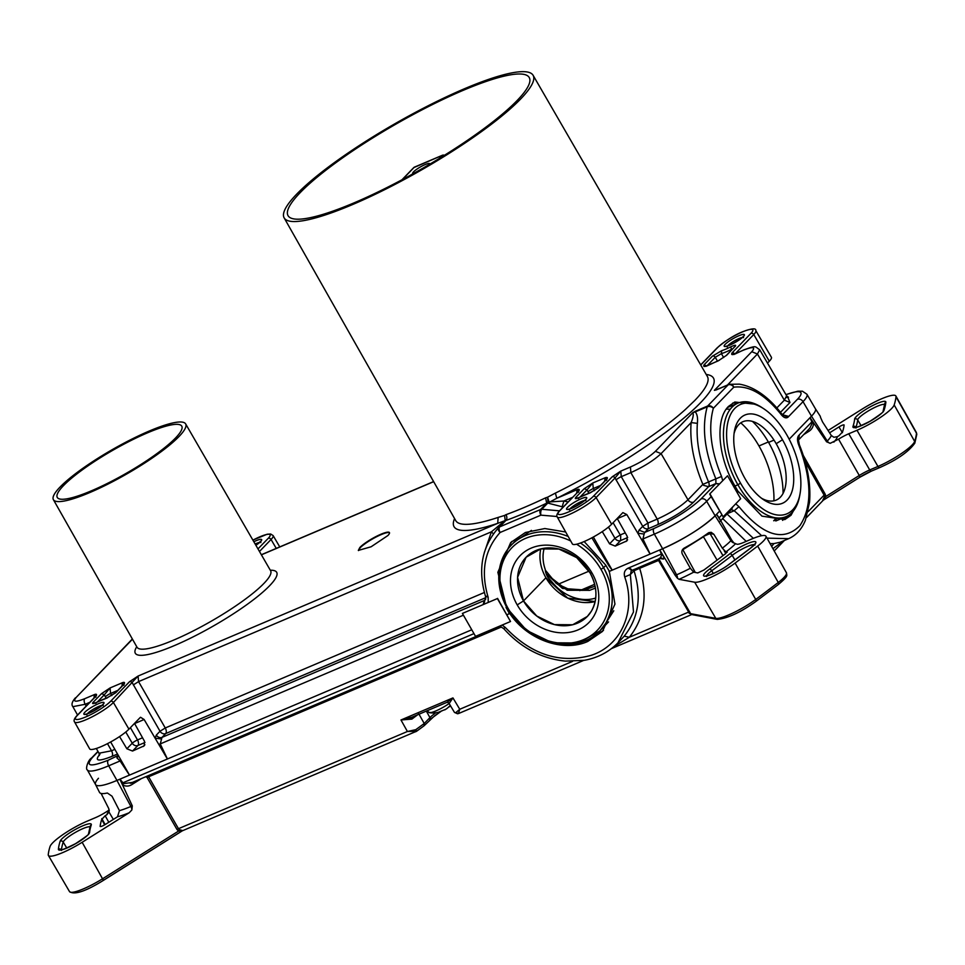 <?xml version="1.0" encoding="UTF-8"?>
<svg xmlns="http://www.w3.org/2000/svg" width="965" height="965" viewBox="0 0 965 965"><rect width="100%" height="100%" fill="white"/><g stroke="black" fill="none" stroke-linecap="round" stroke-linejoin="round"><path stroke-width="1.45" d="M589.651 590.339L562.462 588.433L546.202 573.849L567.167 590.242L589.651 590.339L585.562 589.567L589.651 590.339L595.453 588.083L589.651 590.339M773.906 500.823A63.883 33.884 67 0 0 758.973 445.951A63.883 33.884 -113 0 1 773.906 500.823M758.973 445.951L768.333 441.97L758.973 445.951A63.883 33.884 -113 0 0 740.806 422.863M768.586 442.404A61.639 32.701 67 0 0 752.471 421.416A61.639 32.701 67 0 1 768.586 442.404L773.978 440.112L768.586 442.404A61.639 32.701 67 0 1 783.049 493.429A61.639 32.701 67 0 0 768.586 442.404M730.191 409.305A61.639 32.701 67 0 0 726.235 409.184M773.701 520.726A61.639 32.701 67 0 0 776.294 517.879M589.012 571.147L557.686 584.44L589.012 571.147M762.917 408.219A61.639 32.701 67 0 0 737.899 403.141A61.639 32.701 67 0 0 737.899 484.78L734.98 486.022L737.899 484.78A61.639 32.701 67 0 0 786.077 516.613A61.639 32.701 67 0 0 799.792 495.081M799.997 494.068L799.611 496.131A61.639 32.701 -113 0 1 737.899 484.78L740.529 483.127A59.396 31.507 67 0 0 800.455 490.992A59.396 31.507 67 0 0 786.945 435.131L786.945 435.131A59.396 31.507 -113 0 1 800.455 490.992A59.396 31.507 -113 0 1 799.997 494.068A59.396 31.507 -113 0 1 740.529 483.127L737.899 484.78A61.639 32.701 -113 0 1 725.62 418.508A61.639 32.701 -113 0 1 762.036 407.628L763.785 408.786A59.396 31.507 -113 0 1 786.945 435.131A59.396 31.507 67 0 0 734.727 408.485A59.396 31.507 67 0 0 740.529 483.127A59.396 31.507 -113 0 1 728.684 419.268A59.396 31.507 -113 0 1 763.785 408.786M761.542 498.254A42.593 22.593 67 0 0 785.872 483.767A42.593 22.593 67 0 0 776.186 443.707L782.482 439.751A47.973 25.452 67 0 0 740.312 418.231A47.973 25.452 67 0 0 744.992 478.507A47.973 25.452 67 0 0 793.387 484.864A47.973 25.452 67 0 0 782.482 439.751A47.973 25.452 67 0 0 734.462 430.921A47.973 25.452 67 0 0 744.992 478.507A47.973 25.452 67 0 0 763.701 499.798A47.973 25.452 67 0 0 793.387 484.864A47.973 25.452 67 0 0 782.482 439.751L776.186 443.707A42.593 22.593 67 0 0 734.063 433.538M605.863 565.345L603.595 567.685A61.639 50.976 -136 0 0 580.484 543.03A61.639 50.976 44 0 1 603.595 567.685A61.639 50.976 44 0 1 605.622 623.414C615.043 606.37 614.367 587.794 603.595 567.685L605.863 565.345M568.18 536.48A61.639 50.976 -136 0 0 511.197 545.249A61.639 50.976 -136 0 0 507.409 608.529L526.588 630.374L552.221 642.787L578.59 642.992L599.808 630.953L605.622 623.414A61.639 50.976 44 0 1 507.409 608.529A61.639 50.976 44 0 1 509.279 547.372A61.639 50.976 44 0 1 568.18 536.48M600.978 569.326L603.595 567.685L600.978 569.326A59.396 49.131 44 0 1 602.92 623.028A59.396 49.131 44 0 1 508.278 608.686L507.409 608.529L508.278 608.686A59.396 49.131 44 0 1 511.269 548.409A59.396 49.131 44 0 1 570.725 541.003A59.396 49.131 -136 0 0 511.269 548.409A59.396 49.131 -136 0 0 508.278 608.686A59.396 49.131 -136 0 0 602.92 623.028A59.396 49.131 -136 0 0 600.978 569.326A59.396 49.131 -136 0 0 576.575 544.212A59.396 49.131 44 0 1 600.978 569.326M592.052 573.114A47.973 39.674 -136 0 0 531.196 548.108A47.973 39.674 -136 0 0 517.204 604.898A47.973 39.674 -136 0 0 593.62 616.478A47.973 39.674 -136 0 0 592.052 573.114A47.973 39.674 -136 0 0 531.196 548.108A47.973 39.674 -136 0 0 517.204 604.898A47.973 39.674 -136 0 0 593.62 616.478A47.973 39.674 -136 0 0 592.052 573.114L589.953 572.728A42.593 35.223 -136 0 0 535.937 550.52A42.593 35.223 -136 0 0 523.5 600.942L517.204 604.898L523.5 600.942A42.593 35.223 -136 0 0 591.352 611.231A42.593 35.223 -136 0 0 589.953 572.728L592.052 573.114M540.726 548.916A42.593 35.223 -136 0 0 545.925 577.758L523.5 600.942L536.757 616.032L554.465 624.62L572.679 624.765L587.335 616.442L591.352 611.231C597.866 599.446 597.395 586.624 589.953 572.728L576.708 557.637L558.988 549.061L540.774 548.904L526.118 557.227L517.59 577.335L523.5 600.942L545.925 577.758L567.734 598.131L595.152 601.569A42.593 35.223 -136 0 1 545.925 577.758A42.593 35.223 -136 0 1 540.726 548.916M595.719 598.059A39.227 32.448 -136 0 1 553.235 583.355L547.674 577.022A17.937 14.825 -136 0 1 545.213 569.362A39.227 32.448 -136 0 1 544.212 548.241M545.297 570.098L556.31 583.487L569.579 589.627L582.317 590.363L595.103 586.165L585.803 589.494M579.772 590.628L594.669 584.295L579.772 590.628M429.702 164.219A9.807 1.821 -29.8 0 0 429.751 164.098A9.807 1.821 -29.8 0 0 425.058 164.617A9.807 1.821 -29.8 0 0 415.698 170.009A9.807 1.821 -29.8 0 0 413.032 173.664A9.807 1.821 -29.8 0 0 413.165 173.688M422.549 168.38A7.841 1.46 -29.8 0 0 420.378 169.623M443.031 155.256A2.244 1.194 67 0 0 442.44 155.244A2.244 1.194 67 0 0 442.223 155.389L439.196 158.525M413.683 167.669L442.223 155.389A2.244 1.858 -136 0 1 444.033 155.546M732.688 403.081L739.793 402.465M756.053 404.299L734.811 402.019L728.563 406.349C714.956 419.305 717.888 456.964 734.679 485.492L738.297 491.824L737.296 492.85L738.454 491.655L761.952 516.142L784.822 519.58L791.035 515.25L797.766 502.97M510.208 613.016L506.975 614.826L510.292 613.137M141.493 778.538L132.35 784.28L131.879 782.506L123.665 783.628L119.95 779.153L471.776 629.771L116.958 780.42L130.914 806.475L132.289 805.884L119.877 779.25L116.958 780.42A44.824 8.323 -29.8 0 1 95.571 784.569A44.824 8.323 -29.8 0 0 116.958 780.42L108.683 765.8A4.487 2.376 -113 0 1 108.261 760.191C90.143 767.32 84.92 766.343 92.604 757.272L98.08 751.614M782.458 414.757L788.743 416.422L803.025 401.657L811.481 416.168L789.177 439.22L811.481 416.168A44.824 8.323 -29.8 0 0 815.389 408.726L806.921 394.239L802.446 391.211L797.934 391.163L785.92 394.589M788.743 416.422L787.983 417.194L782.386 414.817M711.145 496.649L706.67 501.269L715.125 515.78L719.504 511.245L716.573 514.285L720.373 520.376M650.084 554.067L641.544 539.556L654.354 534.115A4.487 2.376 -113 0 1 653.932 528.518C673.908 519.472 689.601 509.617 701 498.965A4.487 3.703 -136 0 1 706.67 501.269A44.679 8.299 150.2 0 1 654.354 534.115L662.629 548.735C684.921 538.639 702.411 527.65 715.125 515.78A44.824 8.323 150.2 0 1 662.629 548.735L612.208 570.146L609.699 565.743L609.072 566.057L612.208 570.146M617.214 518.458L627.214 536.347L626.924 540.87L615.248 546.094L609.578 543.838L602.269 531.619M593.354 537.023L609.699 565.743M563.186 507.035L547.77 503.079L541.775 509.279L559.507 510.835C556.938 513.669 556.202 515.732 557.275 517.035A23.558 4.379 -29.8 0 0 574.042 512.282A23.558 4.379 -29.8 0 0 596.105 497.542L611.641 524.224L622.871 512.608L626.828 514.574L641.544 539.556M644.125 534.019L644.716 532.439L639.047 530.135L637.853 533.295L644.125 534.019L642.943 538.965L650.145 554.043M606.165 479.641L605.127 477.759L604.633 481.233M594.5 490.642L593.282 488.519A4.487 0.724 -30.1 0 0 588.035 491.824L588.855 493.248M600.568 485.431L593.282 488.519L592.763 483.007L605.127 477.759C607.274 477.096 607.866 477.53 606.901 479.062L606.503 480.365M588.035 491.824L587.046 489.834L592.763 483.007L584.223 488.688L587.046 489.834L580.037 497.072M769.31 361.224A23.823 4.427 -29.8 0 0 771.397 357.267L755.824 330.621A23.558 4.379 150.2 0 1 753.762 334.541L769.31 361.224L767.501 363.093M616.02 479.967A4.487 0.784 -30 0 1 621.267 476.674L630.857 472.609L630.434 467C641.05 462.199 649.385 456.964 655.416 451.318L661.085 453.622C653.775 460.45 643.703 466.783 630.857 472.609L657.201 519.11L647.973 523.03L621.267 476.674L620.784 471.101L615.031 477.965A2.244 1.858 44 0 0 612.196 476.806L593.27 496.384A2.244 1.858 -136 0 1 596.105 497.542L615.031 477.965L642.726 526.323L647.973 523.03L648.396 528.627A4.487 3.703 44 0 1 642.726 526.323L639.047 530.135M716.428 389.739L716.573 389.655A4.487 2.376 67 0 1 716.85 389.57L727.417 385.047L757.441 354.01L751.771 351.706C755.848 346.893 753.086 346.375 743.46 350.15L733.81 354.252C731.856 354.987 731.253 354.565 732.001 352.961A2.244 1.858 44 0 1 734.618 353.793M506.492 606.889L497.856 572.317L510.69 542.547L525.418 532.487L544.815 528.543L565.671 531.992M584.163 541.558L605.694 565.056L609.385 571.352L612.148 570.17M501.426 561.268L511.764 541.474M60.059 487.048A76.211 14.161 -29.8 0 0 53.389 499.665A76.211 14.161 -29.8 0 0 107.646 484.249A76.211 14.161 -29.8 0 0 178.983 436.554A76.211 14.161 -29.8 0 0 185.654 423.912A76.211 14.161 -29.8 0 0 131.349 439.365A76.211 14.161 -29.8 0 0 60.059 487.048M175.485 438.038A71.724 13.329 -29.8 0 0 181.77 426.156A71.724 13.329 -29.8 0 0 130.709 440.655A71.724 13.329 -29.8 0 0 63.557 485.564A71.724 13.329 -29.8 0 0 57.285 497.457A71.724 13.329 -29.8 0 0 108.394 482.91A71.724 13.329 -29.8 0 0 175.485 438.038M781.276 414.685L781.336 413.454C771.337 400.318 756.451 386.941 739.311 384.142L729.48 384.299A4.487 3.764 79.6 0 0 728.804 384.504A4.487 2.376 67 0 0 728.539 384.577L716.573 389.655A4.487 2.376 67 0 0 716.139 389.957L728.105 384.89A4.487 3.703 44 0 1 733.762 387.194C749.105 385.204 764.943 394.371 781.276 414.685C783.833 417.749 786.077 418.581 787.983 417.194M719.48 360.15L718.696 360.548M726.187 355.566A2.244 1.858 44 0 1 726.199 355.554L718.804 360.476L706.863 365.964L704.04 364.818C703.28 366.423 703.871 366.869 705.813 366.133L718.177 360.886L726.717 355.192L734.727 346.749M704.04 364.818L712.435 356.145A2.244 1.858 44 0 1 715.258 357.279L721.41 353.648L721.663 350.693A21.326 3.969 -29.8 0 0 730.927 346.761C735.089 344.831 736.476 344.746 735.113 346.519M731.856 349.692L731.651 349.294A2.244 0.627 -116.6 0 1 730.927 346.761M723.654 357.557L721.41 353.648A23.57 4.379 -29.8 0 0 731.651 349.294L732.761 348.775M734.594 346.869L726.199 355.554A2.244 1.858 44 0 1 726.717 355.192M463.417 615.188L158.839 744.51L144.123 719.516L140.564 717.272M134.509 723.4L144.509 741.289L144.219 745.812L132.543 751.035L126.873 748.78L119.564 736.572M140.166 717.55L128.936 729.166A23.823 4.427 -29.8 0 1 106.62 744.087A23.823 4.427 -29.8 0 1 89.673 748.888L74.57 721.977C73.497 720.674 74.233 718.611 76.79 715.801A2.244 1.858 -136 0 1 77.296 715.451A21.314 3.957 -29.8 0 0 82.266 718.298A21.314 3.957 -29.8 0 0 105.619 705.536A21.314 3.957 -29.8 0 0 110.565 701.326A2.244 1.858 -136 0 1 113.4 702.484L128.936 729.166M110.649 741.964L121.192 760.492L108.683 765.8A44.679 8.299 -29.8 0 1 87.369 769.937L95.571 784.569M485.841 597.637L165.691 733.569A4.487 3.703 44 0 1 160.021 731.265L132.326 682.906A2.244 1.858 -136 0 0 129.491 681.748L110.565 701.326M132.362 638.975L76.464 697.128C72.375 701.941 75.149 702.46 84.775 698.684L94.425 694.583C96.367 693.835 96.983 694.269 96.235 695.874A2.244 1.858 -136 0 0 95.716 696.223L76.79 715.801M129.443 775.112L120.082 760.951L116.874 757.875L118.562 755.86M74.57 721.977A23.558 4.379 150.2 0 0 87.127 719.227A23.558 4.379 150.2 0 0 107.935 707.128A23.558 4.379 150.2 0 0 113.4 702.484L138.079 676.043L497.723 523.344L504.731 520.762L491.414 531.812L493.417 533.874M121.928 686.175L122.422 682.701L110.058 687.949L101.518 693.642L104.341 694.776L110.058 687.949L110.577 693.473L117.863 690.373M97.332 702.013L104.341 694.776L105.33 696.766A4.487 0.724 149.9 0 1 110.577 693.473L111.795 695.584M123.46 684.583L122.422 682.701C124.364 681.966 124.955 682.4 124.195 684.004L115.8 692.689A2.244 1.858 -136 0 0 115.281 693.039L115.281 693.039A2.244 1.858 -136 0 0 115.269 693.051L106.572 698.141A21.326 3.969 -29.8 0 0 97.308 702.074C93.147 704.004 91.747 704.088 93.123 702.315L95.945 703.449M123.797 685.307L124.195 684.004M107.356 697.864L97.393 701.989A2.244 0.627 63.4 0 0 97.308 702.074M97.525 701.965A2.244 0.627 63.4 0 0 97.393 701.989L94.401 703.316M167.44 758.985L160.238 743.906L162.011 737.381L484.297 600.544L483.163 604.5M576.66 493.103L577.13 489.641L578.192 491.523M505.684 520.678L498.676 527.566A4.487 3.703 -136 0 0 498.652 527.59L498.652 527.59A4.487 2.509 43.9 0 0 500.111 532.475A4.487 2.376 67 0 1 499.701 526.866L505.841 520.509A149.478 27.768 -29.8 0 0 546.66 503.187L545.599 497.856L547.577 497.192L547.975 502.572L546.48 503.356A4.487 3.703 -136 0 1 547.77 503.079L556.781 498.278L555.406 493.091L547.577 497.192L549.061 501.945L563.922 501.016L572.547 497.361M454.587 518.579A149.478 27.768 -29.8 0 0 497.723 523.344L498.121 517.421L504.586 515.443L505.238 520.726L498.664 527.578A4.487 4.487 0 0 0 498.652 527.59C481.837 546.54 477.506 569.639 485.672 596.913L483.911 604.187M505.998 514.671L504.574 515.443L505.238 520.726L505.841 520.509A4.487 2.992 -110.1 0 0 505.998 514.671A144.991 26.936 150.2 0 0 545.587 497.856M533.102 75.294A143.447 26.646 -29.8 0 1 520.569 99.081A143.447 26.646 150.2 0 1 386.277 188.875A143.447 26.646 150.2 0 1 284.144 217.873A143.447 26.646 150.2 0 1 296.701 194.122A143.447 26.646 -29.8 0 1 430.897 104.377A143.447 26.646 -29.8 0 1 533.102 75.294L707.393 376.507A144.991 26.936 150.2 0 1 694.716 400.547L685.15 409.691C657.177 434.962 603.764 469.304 555.406 493.091M517.071 100.565A138.972 25.814 -29.8 0 0 529.254 77.574A138.972 25.814 -29.8 0 0 430.342 105.619A138.972 25.814 -29.8 0 0 300.199 192.638A138.972 25.814 -29.8 0 0 288.065 215.702A138.972 25.814 -29.8 0 0 387.122 187.475A138.972 25.814 -29.8 0 0 517.071 100.565M389.522 532.789A17.937 3.329 -29.8 0 0 376.386 536.854A17.937 3.329 -29.8 0 0 360.114 547.818L358.473 550.581M387.882 535.551A17.937 3.329 -29.8 0 0 389.45 532.583A17.937 3.329 -29.8 0 0 376.676 536.214A17.937 3.329 -29.8 0 0 359.897 547.432L358.329 550.412L371.103 546.781L387.882 535.551M590.061 492.922L598.505 487.747L606.901 479.062M577.106 498.374L589.687 492.982L598.505 487.747M580.098 497.047A2.244 0.627 63.4 0 0 580.013 497.132A21.326 3.969 -29.8 0 1 589.277 493.199M578.65 498.507L575.828 497.373C574.452 499.146 575.852 499.062 580.013 497.132M655.416 451.318L692.798 412.67L695.705 411.078L695.258 411.91L692.798 412.682C693.714 414.407 693.147 417.712 691.109 422.586L697.369 423.346C696.042 441.512 699.77 461.053 708.563 481.957A4.487 2.376 67 0 1 708.551 486.686L703.594 485.347L702.882 484.382C693.63 462.344 689.698 441.741 691.109 422.586L661.085 453.622L687.985 499.786C680.542 506.734 670.277 513.187 657.201 519.11A4.487 2.376 -113 0 1 657.611 524.707L648.396 528.627L644.716 532.439L653.932 528.518M695.717 411.078L707.671 406A4.487 2.376 67 0 0 707.212 406.832L695.246 411.91C697.237 414.214 697.948 418.026 697.369 423.346M722.688 480.57L721.543 476.445C710.819 450.317 708.081 427.616 713.34 408.304L733.762 387.194A4.487 3.764 79.6 0 0 729.48 384.299A4.487 4.487 0 0 0 728.539 384.577A4.487 2.376 67 0 0 728.105 384.89L707.671 406A4.487 3.703 44 0 1 713.34 408.304A4.487 3.221 17 0 0 707.212 406.832C701.651 427.23 704.534 451.246 715.861 478.857L702.882 484.382L687.985 499.786A4.487 3.703 44 0 0 693.654 502.09L708.551 486.686L715.897 483.562L719.504 483.863M562.149 506.83L563.922 501.016L568.132 501.933M593.27 496.384A21.314 3.957 -29.8 0 1 572.016 510.364A21.314 3.957 -29.8 0 1 558.047 513.44A21.314 3.957 -29.8 0 1 560.002 510.509A2.244 1.858 44 0 0 559.495 510.859L578.94 490.932C579.688 489.327 579.072 488.893 577.13 489.641L556.781 498.278A149.478 27.768 -29.8 0 0 690.53 412.296A149.478 27.768 -29.8 0 0 700.397 402.863A149.478 27.768 -29.8 0 0 706.223 374.468M611.641 524.224A23.823 4.427 150.2 0 1 589.326 539.133A23.823 4.427 150.2 0 1 572.378 543.946L557.275 517.035M93.955 698.045L94.425 694.583L95.487 696.465M484.358 592.498L165.268 727.972L160.021 731.265L156.342 735.077L155.148 738.237L161.42 738.961M743.46 350.15A4.487 2.376 -113 0 1 743.894 349.849L734.835 354.107M701 498.965L715.897 483.562L719.215 484.165M506.022 607.383L509.508 613.752M158.839 744.51L167.379 759.009M121.192 760.492L129.503 775.088M424.069 725.789L424.226 723.521L415.794 729.673L416.578 731.277L424.069 725.789L434.889 715.572L440.716 711.627M458.484 713.449L455.661 712.737L459.762 709.263L458.484 713.449L457.555 713.774L458.604 713.521L583.644 660.422M689.227 613.342L692.339 614.162L689.227 613.342L688.696 612.063L629.313 637.274L613.74 646.767M691.712 614.548L717.224 619.385A2.244 2.147 -79.4 0 1 715.789 618.36L690.626 613.668L659.481 560.05L639.662 568.301C647.985 595.115 644.536 618.107 629.313 637.274L624.222 636.152L617.974 642.811L633.498 611.967L630.35 574.537L631.375 570.532M806.366 517.747L823.302 500.184M824.496 496.625L825.883 496.444L822.65 500.546L824.496 496.625L824.122 495.129L808.079 511.703M772.941 548.687L783.544 540.822M418.834 713.871L411.886 719.106L400.97 719.974L407.411 731.494L415.794 729.673M677.514 578.312L675.211 575.381L676.586 574.802A4.487 2.376 -113 0 1 677.514 578.312L679.034 579.302L694.679 582.221A29.529 5.488 -29.8 0 0 735.113 563.065A485.902 90.264 -29.8 0 0 757.67 546.057A29.529 5.488 -29.8 0 0 765.945 536.226A29.529 5.488 -29.8 0 0 751.856 538.965L743.641 542.463A15.295 2.847 150.2 0 1 736.946 544.236L733.858 542.933L731.603 539.978L730.903 540.69A4.487 3.703 -136 0 0 733.858 542.933M659.903 558.446L662.943 559.012C664.089 559.326 664.125 558.12 663.064 555.406L675.211 575.381M719.661 518.808L731.603 539.978M662.943 559.012L661.508 557.987L660 558.277L661.737 555.177L663.064 555.406L659.783 550.014L662.629 548.735L676.586 574.802A46.392 8.613 -29.8 0 0 690.337 568.264L693.678 572.173L697.743 572.933L703.895 570.026A426.458 79.227 150.2 0 0 722.737 555.804A29.927 5.561 -29.8 0 1 725.487 553.765L726.693 551.859L727.019 552.402M727.152 551.968L726.693 551.859A29.927 5.561 -29.8 0 1 725.933 551.908A50.868 9.445 -29.8 0 0 735.366 543.934M690.337 568.264L682.315 554.043C681.29 551.534 681.941 549.531 684.294 548.036A45.295 8.42 -29.8 0 0 708.382 532.909L711.109 532.27L713.823 534.26L722.327 548.18L725.933 551.908M455.661 712.737L454.479 712.423L448.773 702.894L449.352 703.208L452.947 697.912L447.084 702.279L410.33 717.888L411.404 717.369L411.886 719.106M411.404 717.369L400.97 719.974L452.947 697.912L459.762 709.263L572.51 661.387M147.886 775.836L148.634 776.777L501.402 626.997M657.889 559.29L688.696 612.063L689.673 611.81M624.222 636.152C638.661 617.962 641.93 596.165 634.029 570.737L639.662 568.301A4.487 2.376 -113 0 0 639.011 567.348A4.487 2.376 -113 0 0 638.987 567.323M844.086 424.938L844.11 425.058A426.458 79.227 -29.8 0 1 842.542 431.946L839.08 435.673A29.927 5.561 -29.8 0 0 837.403 436.663L833.881 437.266L831.311 435.505L822.518 421.886L820.407 417.109A45.295 8.42 -29.8 0 0 820.141 416.072L815.377 408.69A44.824 8.323 -29.8 0 1 811.481 416.168L827.258 441.077A4.487 3.703 -136 0 0 830.214 443.321L838.573 439.171A15.295 2.847 150.2 0 1 848.766 433.768L869.718 469.955A15.669 2.907 150.2 0 0 859.272 475.48L859.839 477.241L823.845 499.798M830.214 443.321L826.571 441.789L813.579 422.827L812.216 423.128L809.828 428.255L798.598 439.859L799.382 434.793L811.903 421.838L812.216 423.128M703.328 536.48L710.011 533.548A4.487 4.306 100.6 0 0 709.13 532.487M662.123 553.862L661.363 554.067L659.746 549.966M661.737 555.177L661.363 554.067L629.349 567.649L632.039 570.158L628.119 568.18L629.349 567.649M732.507 507.156L731.856 508.869L720.143 521.317M844.11 425.058C843.712 424.54 841.999 425.167 838.959 426.94L829.586 432.827M879.899 467.446A2.244 1.194 -113 0 1 879.682 467.603A2.244 1.194 -113 0 1 877.945 466.457L856.992 430.281L848.766 433.768M856.992 430.281A29.529 5.488 -29.8 0 0 894.181 404.938A485.902 90.264 -29.8 0 0 896.002 396.724A29.529 5.488 -29.8 0 0 895.87 395.976A29.529 5.488 -29.8 0 0 862.107 409.124L828.079 430.499M810.033 417.652L813.579 422.827C813.459 426.759 811.734 429.69 808.405 431.632L807.814 430.33M179.587 829.719L182.674 830.551L178.513 831.094L179.587 829.719L178.477 828.694L407.411 731.494L416.53 731.265L182.337 830.805M131.855 809.985A4.487 2.376 67 0 0 130.914 806.475A46.392 8.613 150.2 0 1 119.431 810.648L117.513 816.8A50.868 9.445 -29.8 0 0 129.165 812.771L131.855 809.985L132.289 805.884M129.165 812.771L82.146 842.288A29.529 5.488 -29.8 0 1 48.395 855.46A29.529 5.488 -29.8 0 1 48.25 854.688A485.902 90.264 -29.8 0 1 50.071 846.486A29.529 5.488 -29.8 0 1 87.26 821.131L95.487 817.645A15.295 2.847 -29.8 0 0 105.68 812.253L109.214 810.033M631.001 570.858L660.711 558.096M798.61 439.847L799.382 434.793M98.466 778.273A44.824 8.323 -29.8 0 0 95.535 784.509M101.096 793.447L108.792 808.67L109.057 811.855L106.85 814.75A29.927 5.561 -29.8 0 1 105.173 815.739L101.711 819.466A426.458 79.227 -29.8 0 0 100.143 826.354L100.167 826.474M100.251 826.547L100.143 826.354C100.541 826.884 102.266 826.257 105.294 824.472L117.513 816.8M782.567 520.364L787.923 515.696M732.785 506.854L731.892 508.832M735.728 503.827L738.961 506.661L734.22 510.738L761.675 535.708M767.018 538.144L788.67 538.651C796.222 535.273 801.794 529.158 805.389 520.304L809.563 502.162C810.95 484.128 807.536 464.949 799.322 444.648L798.694 444.901C811.891 479.907 812.289 506.818 799.901 525.66C783.339 542.161 763.025 535.828 738.961 506.661M584.259 641.206L589.953 639.204L603.511 630.314M771.674 546.431L773.918 543.585L770.106 543.633M753.375 538.337L726.947 513.947M773.918 543.585L780.323 542.185L788.67 538.651M498.7 626.888L498.748 626.864C498.941 625.923 500.642 626.538 503.802 628.698C520.979 647.804 541.498 658.613 565.357 661.122L584.44 660.289C597.757 657.841 608.939 652.014 617.974 642.811M95.559 784.545L99.516 792.386A45.295 8.42 -29.8 0 0 107.344 793.001L112 796.185L119.431 810.648M132.35 784.28C129.153 786.451 125.872 786.656 122.507 784.907L123.665 783.628M121.747 783.291L473.972 633.619M113.351 819.418L109.009 812.035M105.173 815.739L108.792 822.276M101.82 818.561L105.125 824.58M509.834 613.607C527.36 639.783 563.27 652.617 587.769 641.46L602.474 631.424L614.958 604.114L609.301 571.22M659.65 550.002L609.048 571.485M722.327 548.18A46.392 8.613 -29.8 0 0 730.903 540.69L715.125 515.78L716.573 514.285M812.566 421.355L811.903 421.838L809.985 417.712M447.29 702.182L449.352 703.208M447.084 702.279L448.773 702.894M457.555 713.774L454.479 712.423M445.516 709.384L442.235 710.698M442.018 710.867L438.641 712.194L442.139 710.71M449.147 703.521A15.464 2.871 150.2 0 1 430.933 712.568L428.605 712.315L427.592 710.554M450.329 705.487L447.314 708.214A24.209 24.209 0 0 1 444.769 709.866M497.385 598.565L462.404 613.426L497.385 598.565L510.521 621.508L475.54 636.357L462.404 613.426M497.566 598.384L510.521 621.508M723.135 516.83L709.649 494.044L727.526 475.793L740.662 498.724L723.135 516.83L709.999 493.899M709.649 494.044L727.526 475.793M414.721 167.066A2.244 1.194 67 0 0 414.455 167.126A2.244 1.194 67 0 0 414.238 167.271L402.321 179.599M626.828 514.574L617.298 518.615M627.696 537.541L620.616 540.545A4.487 3.703 44 0 1 614.958 538.277L620.218 534.972L620.7 535.997L620.616 540.545L615.248 546.094M609.578 543.838L614.958 538.277L608.481 527.083M625.887 541.57L627.588 539.821M625.26 532.837L620.218 534.972L613.101 522.716M700.674 364.891L717.152 347.858A2.244 1.858 44 0 1 717.671 347.509L700.747 365.011M735.499 353.419L753.762 334.541A2.244 1.858 -136 0 0 750.927 333.383A21.314 3.957 -29.8 0 0 745.969 330.537A21.314 3.957 -29.8 0 0 722.616 343.299A21.314 3.957 -29.8 0 0 717.671 347.509M732.001 352.961L750.927 333.383M806.921 394.239A44.679 8.299 -29.8 0 1 803.025 401.657A4.487 3.703 -136 0 0 797.355 399.353A40.192 7.467 -29.8 0 0 785.98 394.709M782.531 414.673L797.355 399.353M780.468 412.332L789.997 402.477L787.717 396.941M776.813 407.954L784.34 400.173L786.632 395.807L759.696 349.728L757.441 354.01L784.34 400.173L789.997 402.477M786.403 397.508L788.489 397.254L786.62 395.795M743.894 349.849A4.487 2.376 -113 0 1 743.919 349.849C757.356 345.108 754.316 346.399 759.696 349.728M716.139 389.957L714.389 390.343L751.771 351.706M707.514 365.289L715.258 357.279L717.441 361.079M712.435 356.145L721.663 350.693M97.96 751.385L91.579 757.983A4.487 3.703 44 0 1 92.604 757.272M118.309 755.426L108.261 760.191M117.513 754.027L111.952 756.391C98.08 761.843 94.075 761.096 99.962 754.148M114.859 749.371L111.53 750.782A4.487 2.376 -113 0 1 111.952 756.391M99.298 755.559L98.985 753.219L111.53 750.782L107.489 743.641M75.427 697.828C72.037 701.688 71.181 704.643 72.87 706.67L85.185 704.281L89.842 702.303M84.775 698.684A4.487 2.376 67 0 0 85.185 704.281L86.199 706.066M132.482 639.204L76.464 697.128M144.123 719.516L134.593 723.557M144.991 742.483L137.911 745.487L132.543 751.035M144.883 744.763L143.182 746.512M96.235 695.874L77.296 715.451M116.874 757.875L118.442 755.655M138.272 744.908A4.487 2.376 -113 0 1 137.911 745.487A4.487 3.703 44 0 1 132.253 743.219A4.487 0.724 149.9 0 1 137.513 739.926A4.487 2.376 -113 0 1 138.272 744.908M142.555 737.779L137.513 739.926L130.396 727.658M129.491 681.748L138.079 676.043L138.562 681.616L491.414 531.812L484.237 552.849M105.33 696.766L106.15 698.202M125.776 732.025L132.253 743.219L126.873 748.78M115.8 692.689L106.572 698.141M133.315 684.909L138.562 681.616L165.268 727.972A4.487 2.376 -113 0 1 166.064 732.978A4.487 2.376 -113 0 1 165.691 733.569L162.011 737.381A4.487 3.703 -136 0 1 156.342 735.077M485.793 599L484.297 600.544M546.48 503.356L540.496 509.556A4.487 2.376 67 0 0 540.907 515.153L557.046 516.504M485.672 596.913L486.034 596.117L488.157 597.311C480.522 571.533 484.502 549.929 500.111 532.475L540.907 515.153A4.487 1.978 88.3 0 1 541.775 509.279A4.487 3.703 -136 0 0 540.484 509.556L499.701 526.866A4.487 3.703 -136 0 0 498.664 527.578M498.121 517.421A144.991 26.936 150.2 0 1 455.745 520.63L284.144 217.873M433.671 481.68L261.394 554.827M259.597 542.414A9.373 1.737 -29.8 0 0 255.146 544.007M255.882 545.285A11.616 2.159 -29.8 0 0 260.659 541.534A11.616 2.159 -29.8 0 0 261.033 541.124A11.616 2.159 -29.8 0 0 253.831 541.751M136.753 646.731A81.446 15.126 -29.8 0 0 166.27 648.878A81.446 15.126 -29.8 0 0 246.835 604.645A81.446 15.126 -29.8 0 0 269.537 585.803A81.446 15.126 -29.8 0 0 270.321 570.231M137.259 647.563L137.018 647.213A76.959 14.294 -29.8 0 0 242.408 601.279A76.959 14.294 -29.8 0 0 263.867 583.475A76.959 14.294 -29.8 0 0 270.598 570.713L270.779 571.099M88.032 709.601A11.616 2.159 -29.8 0 0 84.872 712.242A11.616 2.159 -29.8 0 0 88.985 713.256A11.616 2.159 -29.8 0 0 102.543 704.981A11.616 2.159 -29.8 0 0 102.99 704.534A11.616 2.159 -29.8 0 0 100.517 702.906A11.616 2.159 -29.8 0 0 88.032 709.601M101.94 705.415A9.373 1.737 -29.8 0 0 90.252 711.241A9.373 1.737 -29.8 0 0 87.694 713.376A9.373 1.737 -29.8 0 0 87.32 713.786M584.645 500.473A9.373 1.737 -29.8 0 0 577.323 503.549A9.373 1.737 -29.8 0 0 570.399 508.434A9.373 1.737 -29.8 0 0 570.086 508.76A9.373 1.737 -29.8 0 0 570.026 508.844M586.768 497.856A11.616 2.159 -29.8 0 0 578.867 499.81A11.616 2.159 -29.8 0 0 567.577 507.288A11.616 2.159 -29.8 0 0 567.191 507.711A11.616 2.159 -29.8 0 0 572.51 507.952A11.616 2.159 -29.8 0 0 585.695 499.593A11.616 2.159 -29.8 0 0 586.768 497.856M725.692 343.842A11.616 2.159 -29.8 0 0 725.234 344.288A11.616 2.159 -29.8 0 0 727.719 345.928A11.616 2.159 -29.8 0 0 740.203 339.234A11.616 2.159 -29.8 0 0 743.364 336.592A11.616 2.159 -29.8 0 0 739.25 335.579A11.616 2.159 -29.8 0 0 725.692 343.842M742.302 337.473A9.373 1.737 -29.8 0 0 728.43 345.072A9.373 1.737 -29.8 0 0 728.056 345.434A9.373 1.737 -29.8 0 0 727.682 345.844M252.902 540.147A21.314 3.957 -29.8 0 1 270.188 535.394A21.314 3.957 -29.8 0 1 268.222 538.325A2.244 1.858 -136 0 1 271.056 539.483A23.558 4.379 -29.8 0 0 273.228 536.238A23.558 4.379 -29.8 0 0 273.119 535.575L270.646 533.995L267.1 534.248L252.89 540.111M268.222 538.325L257.981 548.916M276.255 548.397L271.056 539.483L259.464 551.473M715.897 483.562L715.861 478.857L721.543 476.445M560.002 510.509L578.94 490.932M488.157 597.311L488.218 602.353M101.518 693.642L93.123 702.315M630.434 467L620.784 471.101L612.196 476.806M693.654 502.09C684.933 510.232 672.919 517.771 657.611 524.707M575.828 497.373L584.223 488.688M600.302 549.242L599.012 549.748L609.072 566.057M591.919 537.794L599.012 549.748M603.897 555.551L602.787 556.009M448.858 706.935L450.643 706.018M430.076 719.432L440.474 711.736M181.794 831.106L103.46 880.285M871.202 471.149A17.913 3.329 -29.8 0 0 859.899 477.156M419.015 714.197L424.226 723.521L429.932 717.622A2.244 1.858 44 0 1 429.775 719.89M435.794 712.785A20.132 3.739 -29.8 0 0 429.932 717.622L426.325 711.096M755.583 601.629A2.244 1.17 -126.5 0 0 755.824 601.521A2.244 1.17 -126.5 0 0 755.716 599.446A485.528 90.203 -29.8 0 0 778.26 582.45A29.155 5.416 -29.8 0 0 786.427 572.74C786.596 575.816 789.201 575.321 778.297 584.573A2.244 1.303 -127.6 0 0 778.26 582.45L757.67 546.057M694.679 582.221L715.789 618.36A29.155 5.416 -29.8 0 0 755.716 599.446L735.113 563.065M778.031 584.706A2.244 1.303 -127.6 0 0 778.297 584.573L755.824 601.521C740.408 612.461 727.538 618.42 717.224 619.385M713.34 573.524L711.736 570.773A15.657 2.907 -29.8 0 0 707.055 575.044A15.657 2.907 -29.8 0 0 706.621 575.828M754.377 544.646A15.657 2.907 -29.8 0 0 732.194 555.345L734.908 559.965M709.444 569.181A438.484 81.458 -29.8 0 0 729.805 553.826A2.244 1.303 -127.6 0 1 732.194 555.345A440.716 81.88 150.2 0 1 711.736 570.773A2.244 1.17 53.5 0 0 709.444 569.181A17.889 3.329 -29.8 0 0 704.1 574.066A17.889 3.329 -29.8 0 0 710.469 574.778A17.889 3.329 -29.8 0 0 728.816 564.561A2.244 1.17 -126.5 0 0 728.575 564.67A2.244 1.17 -126.5 0 0 728.406 564.863M659.252 558.325L659.481 560.05M746.198 541.377L722.556 518.47M838.573 439.171L859.272 475.48L825.883 496.444L825.256 494.273L824.122 495.129L805.136 461.547M725.837 553.512L724.16 550.701M722.978 555.623L710.011 533.548L713.823 534.26M728.816 564.561A474.261 88.105 -29.8 0 0 750.83 547.963A17.889 3.329 -29.8 0 0 751.952 547.083A17.889 3.329 -29.8 0 0 751.313 542.185A17.889 3.329 -29.8 0 0 729.805 553.826M750.83 547.963A2.244 1.303 -127.6 0 0 750.565 548.096L754.823 543.971L754.98 545.008M178.477 828.694L148.634 776.777L147.138 777.573L176.981 829.478L178.477 828.694M633.8 569.519A4.487 3.703 -136 0 0 634.029 570.737L630.35 574.537L624.717 576.961C623.595 572.848 624.729 569.917 628.119 568.18M679.034 579.302A50.868 9.445 -29.8 0 0 693.678 572.173M803.724 434.576L808.405 431.632M825.256 494.273L803.278 455.408M145.763 776.728L147.138 777.573M721.711 515.093L719.058 517.831L716.621 514.236M833.82 442.151A50.868 9.445 -29.8 0 0 837.403 436.663M884.652 404.504A15.657 2.907 -29.8 0 0 874.266 407.664A15.657 2.907 -29.8 0 0 860.49 416.41A15.657 2.907 -29.8 0 0 857.668 419.896A440.716 81.88 -29.8 0 1 856.015 427.314A2.244 2.159 -161.9 0 0 852.988 426.482A438.484 81.458 -29.8 0 0 854.64 419.075A17.889 3.329 -29.8 0 1 857.861 415.095A17.889 3.329 -29.8 0 1 875.46 404.202A17.889 3.329 -29.8 0 1 885.858 402.212A2.244 2.183 -174.1 0 0 884.712 403.889L883.035 411.428C884.531 411.223 880.225 414.492 870.104 421.235C859.875 426.265 854.906 428.315 855.219 427.362L856.027 428.014M852.988 426.482A17.889 3.329 -29.8 0 0 866.232 423.37A17.889 3.329 -29.8 0 0 883.844 410.728A17.889 3.329 -29.8 0 0 884.073 410.221A474.261 88.105 -29.8 0 0 885.858 402.212M831.311 435.505A46.392 8.613 150.2 0 1 827.258 441.077L826.571 441.789M103.315 880.382L103.412 880.37C85.68 891.383 74.377 895.122 69.516 891.6A29.155 5.416 -29.8 0 0 102.845 878.596L178.513 831.094L176.981 829.478M182.252 830.865L103.412 880.37L82.146 842.288M798.755 435.432C797.138 437.507 797.114 440.667 798.694 444.901M894.181 404.938L914.663 441.427A485.528 90.203 -29.8 0 0 916.485 433.237A29.155 5.416 -29.8 0 0 916.352 432.489L916.75 434.503L914.832 443.128A2.244 2.159 -161.9 0 0 914.663 441.427A29.155 5.416 -29.8 0 1 877.945 466.457L869.718 469.955A2.244 1.194 -113 0 0 871.455 471.089L859.839 477.241L823.434 500.111M861.118 425.698L857.668 419.896A2.244 2.183 -174.1 0 0 854.64 419.075M884.073 410.221A2.244 2.159 -161.9 0 0 883.035 411.44M109.238 810.66A50.868 9.445 -29.8 0 0 106.85 814.75M61.507 850.442L60.699 849.779C60.337 850.744 65.246 848.73 75.463 843.724C85.704 836.92 90.047 833.627 88.515 833.856L90.228 826.149A2.244 2.159 18.1 0 1 91.265 824.942A438.484 81.458 -29.8 0 0 89.624 832.337A17.889 3.329 -29.8 0 1 86.392 836.329A17.889 3.329 -29.8 0 1 68.792 847.222A17.889 3.329 -29.8 0 1 58.407 849.2A2.244 2.183 5.9 0 1 61.253 849.767M91.265 824.942A17.889 3.329 -29.8 0 0 78.02 828.042A17.889 3.329 -29.8 0 0 60.421 840.684A17.889 3.329 -29.8 0 0 60.18 841.191A474.261 88.105 -29.8 0 0 58.407 849.2M727.127 513.742L734.22 510.738L730.867 509.52M88.503 833.881A2.244 2.183 5.9 0 1 89.624 832.337M60.18 841.191A2.244 2.159 18.1 0 1 63.208 842.059A472.03 87.694 -29.8 0 0 61.458 849.731M89.998 826.872A15.657 2.907 -29.8 0 0 76.38 831.842A15.657 2.907 -29.8 0 0 63.413 841.613A15.657 2.907 -29.8 0 0 63.208 842.059L66.778 848.042M101.518 794.231L102.507 793.616M502.162 625.055L505.443 627.6L504.261 628.07M717.091 560.122L703.473 536.769L682.858 549.712L695.307 572.486M104.678 824.846L101.711 819.466M842.421 432.694L838.959 426.94M916.75 434.503A2.244 2.183 -174.1 0 0 916.485 433.237L896.002 396.724M624.717 576.961C636.635 610.459 621.544 645.633 591.087 655.356C559.869 663.884 531.329 654.644 505.443 627.6M871.672 470.944A2.244 1.194 -113 0 1 871.455 471.089L879.682 467.603C897.064 459.835 908.789 451.68 914.832 443.128M430.933 712.568A24.209 20.868 79 0 0 437.567 712.508A24.209 24.209 0 0 0 439.895 711.929M727.477 407.556L737.899 403.141M775.788 520.979L786.077 516.613M519.954 536.19L511.197 545.249M608.565 621.906L599.808 630.953M401.959 179.792L413.72 167.633A2.244 2.244 0 0 1 414.455 167.126L442.44 155.244A2.244 2.244 0 0 1 444.37 155.329M517.867 539.64L531.426 530.4M605.188 624.102L613.764 610.785M777.742 518L773.966 520.762M755.824 330.621C756.21 328.004 752.025 328.305 743.279 331.502C734.92 334.71 726.211 340.163 717.152 347.858M706.259 365.819L705.21 366.012L705.994 366.374M91.579 757.983C87.767 760.179 85.282 769.455 87.369 769.937M72.87 706.67L77.55 715.005M96.319 748.466L98.985 753.219M123.677 684.366L115.281 693.039M433.623 481.583L261.346 554.73M260.815 542.607L260.683 541.244L255.858 545.249M103.146 705.608L103.014 704.245L102.483 704.896C94.389 710.867 88.804 713.943 85.752 714.124L86.874 714.932M585.851 500.666L585.719 499.291L585.188 499.954C577.094 505.925 571.509 509.001 568.457 509.182L569.579 509.99M743.52 337.666L743.388 336.29L742.845 336.954C734.751 342.925 729.178 346.001 726.126 346.182L727.248 346.99M273.119 535.575L279.753 546.914M578.421 491.281L578.554 492.247M95.849 697.2L95.716 696.223M734.244 353.95L733.171 354.143L733.979 354.529M185.654 423.912L270.598 570.713M53.389 499.665L137.018 647.213M597.986 488.097L606.382 479.424M781.336 413.454L782.965 414.938L782.024 415.059M448.737 707.031L450.667 706.054M691.591 614.596L611.4 648.649M784.4 540.46L774.22 550.979M786.427 572.74L765.945 536.226M750.565 548.096L728.575 564.67C721.844 570.267 706.537 576.768 705.813 575.888L706.621 576.539M798.465 440.004L799.322 444.648M498.628 626.912L130.299 783.303M69.516 891.6L48.395 855.46M916.352 432.489L895.87 395.976M416.578 731.277L415.541 731.796M429.28 712.689A24.209 24.209 0 0 0 437.567 712.508"/></g></svg>
